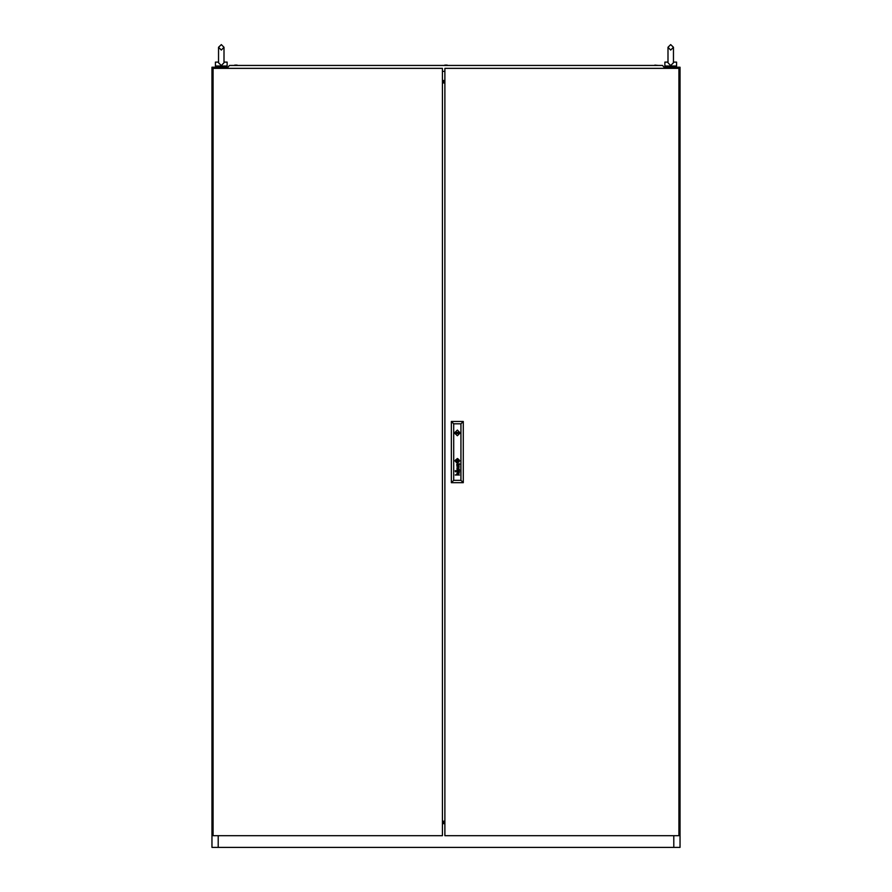 <?xml version="1.0" encoding="UTF-8"?>
<svg xmlns="http://www.w3.org/2000/svg" width="892" height="892" viewBox="0 0 892 892"><rect width="100%" height="100%" fill="white"/><g stroke="black" fill="none" stroke-linecap="round" stroke-linejoin="round"><path stroke-width="1.34" d="M224.037 62.15L227.159 62.15L227.159 66.053L215.463 66.053L215.463 62.15L218.573 62.15L218.573 62.752L218.573 47.332L221.305 44.6L224.037 47.332L224.037 55.906L224.037 47.332L221.305 50.063L218.573 47.332L221.305 44.6L224.037 47.332L224.037 62.752L221.305 65.584L218.573 62.752M673.326 62.15L673.427 62.752L673.427 62.15L676.537 62.15L676.537 66.053L664.841 66.053L664.841 62.15L667.963 62.15M658.408 65.462L654.817 65.071M237.183 65.071L234.685 65.071M447.249 65.071L444.751 65.071M457.897 432.932L457.317 432.341L456.726 432.932L457.317 433.512L457.897 432.932M454.942 460.818L457.317 463.193L459.681 460.818L457.317 458.455L454.942 460.818M454.485 432.932L457.317 435.764L460.138 432.932L457.317 430.1L454.485 432.932M222.286 66.053L220.335 66.053M223.97 62.15L224.037 62.752M444.829 76.79L444.829 76.177M444.829 827.52L444.829 826.906M444.829 81.964L442.488 81.964M673.817 68.394L673.817 67.223L680.05 67.223L680.05 847.4L673.817 847.4L673.817 835.692M218.183 835.692L218.183 847.4L211.95 847.4L211.95 67.223L218.183 67.223L218.183 68.394M442.488 822.19L444.829 822.19M442.488 81.228L444.829 81.228M442.488 82.031L444.829 82.031M444.829 82.8L442.488 82.8M444.829 822.926L442.488 822.926M442.488 821.331L444.829 821.331M444.829 822.112L442.488 822.112M218.183 847.4L673.817 847.4M673.817 67.223L664.049 67.223M227.951 67.223L218.183 67.223M667.996 62.15L667.963 62.752L667.996 62.15M673.427 55.906L673.427 62.752L670.695 65.584L667.963 62.752L667.963 47.332L670.695 44.6L673.427 47.332L673.427 55.906L673.427 47.332L670.695 44.6L667.963 47.332L667.963 55.906L667.963 47.332L670.695 50.063L673.427 47.332L673.427 55.906L673.427 47.332M671.665 66.053L669.714 66.053M444.829 68.394L444.829 835.692L678.879 835.692L678.879 68.394L444.829 68.394M458.243 461.398L457.897 459.893L456.392 460.227L456.737 461.744L458.243 461.398M458.533 461.253L457.864 459.625L456.091 460.328L456.882 462.045L458.533 461.253M459.492 471.522L458.365 472.247L457.217 470.708L457.228 472.202L456.659 471.009L459.447 470.229L459.492 471.522M459.202 471.612L458.031 470.664L458.432 471.913L459.202 471.612M459.235 464.888L458.41 465.356L458.031 464.13L459.235 464.888M459.492 464.988L459.447 463.695L456.682 464.375L457.228 465.669L457.239 464.163L458.343 465.702L459.492 464.988M458.8 461.298L457.763 459.324L455.823 460.35L456.927 462.324L458.8 461.298M459.112 461.019L457.841 459.068L455.522 460.484L457.016 462.613L459.112 461.019M459.09 461.9L459.146 459.904L457.908 458.811L455.355 460.082L456.358 462.669L459.09 461.9M460.082 432.341L454.541 432.341M455.299 471.467L455.745 471.901L455.299 471.467M455.299 470.597L455.745 471.032L455.299 470.597M460.896 480.32L460.896 423.767L453.727 423.767L453.727 480.32L460.896 480.32L463.238 482.661L451.385 482.661L451.385 421.425L463.238 421.425L463.238 482.661M456.704 468.099L459.023 468.835L456.704 469.85L459.447 469.036L457.128 467.954L459.447 466.962L456.704 466.103L459.023 467.096L456.704 468.099M456.882 474.566L457.061 473.083L459.447 472.994L456.894 473.864L459.447 475.035L455.299 475.035L456.882 474.566M451.385 482.661L453.727 480.32M460.896 423.767L463.238 421.425M451.385 421.425L453.727 423.767M454.541 433.512L460.082 433.512M457.908 460.227L456.726 460.227L456.726 461.409L457.908 461.409L457.908 460.227M442.488 835.692L442.488 68.394L213.121 68.394L213.121 835.692L442.488 835.692M442.488 82.934L444.829 82.934M442.488 821.164L444.829 821.164M228.14 68.394L227.783 67.413L229.422 65.462L662.578 65.462L664.217 67.413L663.86 68.394M442.488 71.315L444.829 71.315M442.488 80.525L444.829 80.525L442.488 80.514M444.829 823.628L442.488 823.628L444.829 823.628M225.988 66.053L225.988 67.223M216.622 66.053L216.622 67.223M675.378 66.053L675.378 67.223M666.012 66.053L666.012 67.223"/></g></svg>
